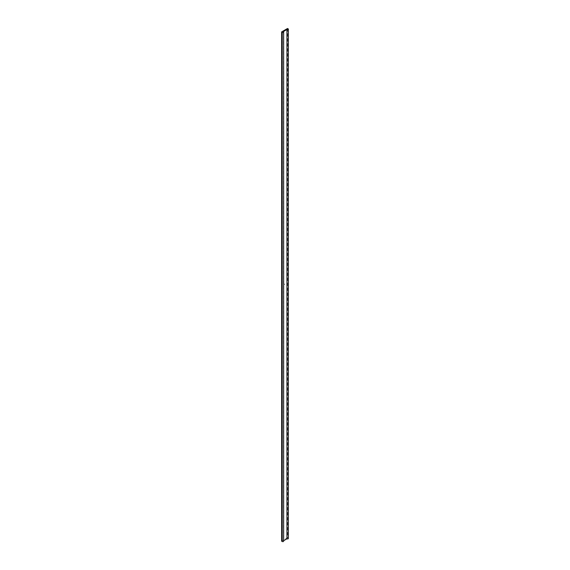 <?xml version="1.0" encoding="UTF-8"?>
<svg xmlns="http://www.w3.org/2000/svg" width="570" height="570" viewBox="0 0 570 570"><rect width="100%" height="100%" fill="white"/><g stroke="black" fill="none" stroke-linecap="round" stroke-linejoin="round"><path stroke-width="0.43" stroke-dasharray="2.85 2.14" d="M287.522 28.5L287.522 537.767L281.644 541.158M284.687 283.953L284.48 284.558L284.687 283.953M284.615 284.523L284.701 283.96L284.601 284.516M288.356 538.443A0.834 0.477 0 0 0 288.114 538.109L287.522 537.767M283.653 541.158A0.834 0.477 0 0 0 283.411 540.823L283.653 540.681M283.411 31.557L283.411 540.823M288.114 28.842L288.114 538.109"/><path stroke-width="0.85" d="M281.644 31.892L281.644 541.158L282.236 541.5A0.834 0.477 0 0 0 283.653 541.158L283.653 31.892A0.834 0.477 0 0 0 283.411 31.557L286.938 29.519A0.834 0.477 0 0 0 288.114 28.842L287.522 28.5L281.644 31.892L282.236 32.233A0.834 0.477 0 0 0 283.653 31.892M286.938 29.519L286.938 538.785A0.834 0.477 0 0 0 288.356 538.443L288.356 29.177M283.653 540.681L286.938 538.785M282.236 32.233L282.236 541.5"/></g></svg>
